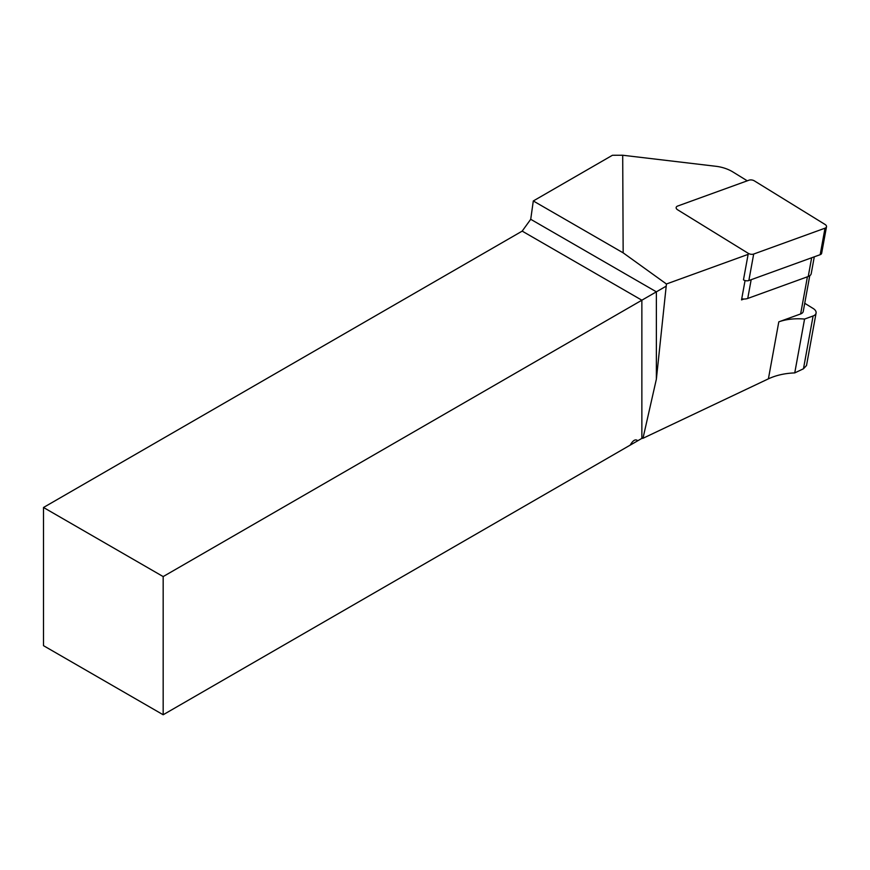 <?xml version="1.0" encoding="UTF-8"?>
<svg xmlns="http://www.w3.org/2000/svg" width="870" height="870" viewBox="0 0 870 870"><rect width="100%" height="100%" fill="white"/><g stroke="black" fill="none" stroke-linecap="round" stroke-linejoin="round"><path stroke-width="1.3" d="M741.729 298.812A8.461 4.829 10.3 0 0 743.959 299.019L741.534 299.9L745.068 280.542M809.752 275.736L803.249 311.416A7.406 4.23 -169.7 0 1 800.639 313.94L778.802 321.856A44.957 25.654 -169.7 0 1 804.565 319.062L794.745 372.904C784.86 373.284 776.083 375.264 768.406 378.841L642.984 438.284L656.371 379.146L666.431 283.99L623.159 252.844L533.299 200.959L612.426 155.273L622.702 155.241L715.858 166.279A26.448 15.095 -169.7 0 1 732.921 171.977L747.265 180.819M804.565 319.062L813.102 315.973A8.461 4.829 10.3 0 0 816.082 313.08A8.461 4.829 10.3 0 0 813.178 308.491L804.728 303.282M794.745 372.904L803.467 368.771L806.512 365.509L816.082 313.08M522.185 231.115L43.5 507.482L163.168 576.582L641.864 300.204L522.185 231.115L530.722 219.294L656.371 291.831L665.854 286.36M637.83 440.72L637.188 440.329C635.1 439.056 632.773 440.655 630.206 445.125L641.864 438.393L641.864 300.204L656.371 291.831L656.371 379.146M43.5 507.482L43.5 645.67L163.168 714.759L630.206 445.125M530.722 219.294L533.299 200.959M163.168 576.582L163.168 714.759M642.984 438.284L641.864 438.393M623.159 252.844L622.702 155.241M748.124 254.377L666.431 283.99M814.287 256.813L811.221 273.626A8.461 4.829 -169.7 0 1 808.241 276.508L747.743 298.443A8.461 4.829 10.3 0 1 743.959 299.019M748.309 253.366L743.469 279.857A4.23 2.414 10.3 0 0 748.852 280.531L820.182 254.682A4.23 2.414 10.3 0 0 821.661 253.235L826.5 226.744A4.23 2.414 10.3 0 0 825.043 224.449L754.366 180.873A4.23 2.414 10.3 0 0 748.983 180.199L677.654 206.049A4.23 2.414 10.3 0 0 676.164 207.495A4.23 2.414 10.3 0 0 677.621 209.79L748.309 253.366A4.23 2.414 10.3 0 0 753.692 254.04L825.01 228.19A4.23 2.414 10.3 0 0 826.5 226.744M768.406 378.841L778.802 321.856M813.102 315.973L803.467 368.771M800.639 313.94L807.414 276.812M637.047 441.09L637.188 440.329M751.169 279.694L747.743 298.443M811.656 257.77L808.241 276.508M753.692 254.04L748.852 280.531M825.01 228.19L820.182 254.682"/></g></svg>
